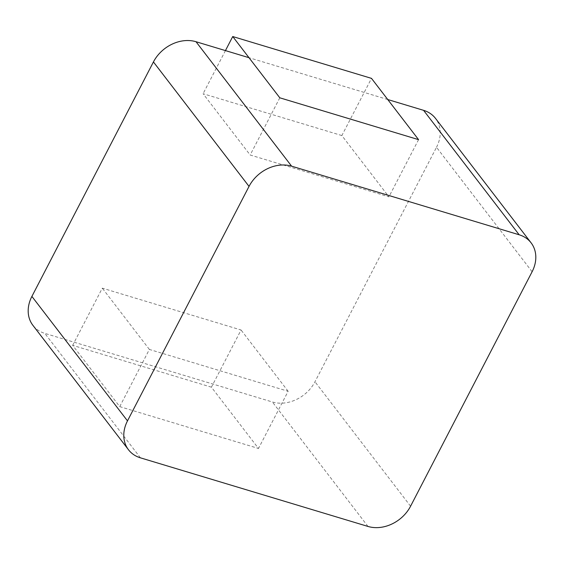 <?xml version="1.0" encoding="UTF-8"?>
<svg xmlns="http://www.w3.org/2000/svg" width="564" height="564" viewBox="0 0 564 564"><rect width="100%" height="100%" fill="white"/><g stroke="black" fill="none" stroke-linecap="round" stroke-linejoin="round"><path stroke-width="0.42" stroke-dasharray="2.82 2.11" d="M532.106 271.742L436.508 147.296L314.966 381.765A33.72 27.213 142.5 0 1 272.391 401.991L44.824 333.38A33.72 27.213 142.5 0 1 32.902 325.329M387.757 99.532L248.992 57.697M436.508 147.296A33.72 27.213 142.5 0 0 435.493 118.384M341.854 135.557L203.089 93.723L250.162 155.001L388.927 196.836L341.854 135.557L371.493 78.368M418.566 139.646L388.927 196.836M279.807 97.812L250.162 155.001M225.445 50.598L203.089 93.723M211.422 387.179L72.657 345.344L119.73 406.623L258.495 448.458L211.422 387.179L241.061 329.996L102.303 288.162L72.657 345.344M119.73 406.623L149.375 349.44L288.133 391.275L258.495 448.458M149.375 349.44L102.303 288.162M288.133 391.275L241.061 329.996M410.571 506.218L314.966 381.765M140.429 457.834L44.824 333.38M367.996 526.445L272.391 401.991"/><path stroke-width="0.85" d="M128.507 449.783A33.72 27.213 142.5 0 1 127.492 420.871L249.034 186.402A33.72 27.213 142.5 0 1 291.609 166.176L519.176 234.786A33.72 27.213 142.5 0 1 531.098 242.837A33.72 27.213 142.5 0 1 532.106 271.742L410.571 506.218A33.72 27.213 142.5 0 1 367.996 526.445L140.429 457.834A33.72 27.213 142.5 0 1 128.507 449.783L32.902 325.329A33.72 27.213 142.5 0 1 31.894 296.417L153.429 61.948A33.72 27.213 142.5 0 1 196.004 41.722L248.992 57.697M531.098 242.837L435.493 118.384A33.72 27.213 142.5 0 0 423.571 110.332L387.757 99.532M232.735 36.533L371.493 78.368L418.566 139.646L279.807 97.812L232.735 36.533L225.445 50.598M519.176 234.786L423.571 110.332M291.609 166.176L196.004 41.722M249.034 186.402L153.429 61.948M127.492 420.871L31.894 296.417"/></g></svg>

